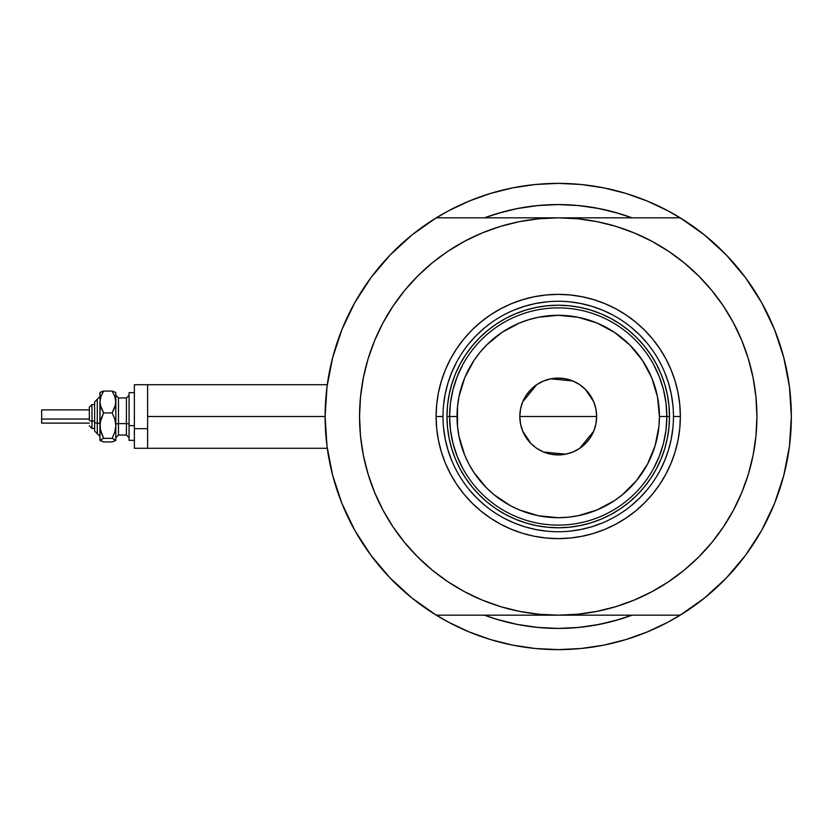 <?xml version="1.0" encoding="UTF-8"?>
<svg xmlns="http://www.w3.org/2000/svg" width="833" height="833" viewBox="0 0 833 833"><rect width="100%" height="100%" fill="white"/><g stroke="black" fill="none" stroke-linecap="round" stroke-linejoin="round"><path stroke-width="1.25" d="M325.109 416.583A233.125 233.125 0 0 1 325.109 416.5L147.618 416.5L147.618 448.289L147.618 416.5L325.109 416.5A233.125 233.125 0 0 1 325.109 416.417M327.119 385.918L326.286 393.103M786.696 370.164L786.477 369.102L786.696 370.164M490.543 215.664L484.483 217.819A211.926 211.926 0 0 1 631.976 217.819L619.752 213.696L599.573 208.646L578.997 205.595L558.225 204.574L537.452 205.595L516.887 208.646L496.707 213.696L484.483 217.819L502.403 212.051L518.959 208.24M668.118 622.095L683.227 613.275L668.118 622.095L647.439 631.872L625.895 639.588L603.706 645.148L581.08 648.501L558.225 649.625L535.38 648.501L512.743 645.148L490.554 639.588L469.021 631.872L448.331 622.095A233.125 233.125 0 0 0 473.623 633.726M642.837 633.726A233.125 233.125 0 0 0 668.16 622.074M789.465 446.103A233.125 233.125 0 0 1 761.612 530.423M726.438 577.904A233.125 233.125 0 0 1 390.011 577.904M354.837 530.423A233.125 233.125 0 0 1 326.994 446.103M326.994 386.897A233.125 233.125 0 0 1 354.837 302.577M390.011 255.096A233.125 233.125 0 0 1 726.438 255.096M761.612 302.577A233.125 233.125 0 0 1 789.465 386.897A233.125 233.125 0 0 0 788.913 382.888A233.125 233.125 0 0 0 788.903 382.836A233.125 233.125 0 0 0 788.32 379.015M326.661 389.657L327.744 381.545M331.44 362.522L333.606 354.129M340.447 333.315L342.342 328.525L340.447 333.315M353.869 304.326L357.388 298.131M368.353 281.252L373.59 274.172M386.491 258.855L391.479 253.586M411.283 235.52L415.136 232.459M448.331 210.905L433.222 219.725L448.331 210.905L469.021 201.128L490.554 193.412L512.743 187.852L535.38 184.499L558.225 183.375L581.08 184.499L603.706 187.852L625.895 193.412L647.439 201.128L668.118 210.905L683.227 219.725M701.324 232.459L705.166 235.52M724.981 253.586L729.968 258.855M742.859 274.172L748.107 281.252M759.061 298.131L762.58 304.326L759.071 298.141M774.117 328.525L776.002 333.315M782.853 354.129L785.019 362.522M788.716 381.545L789.799 389.657M789.799 443.343L788.716 451.455M785.019 470.478L782.853 478.871M776.002 499.685L774.117 504.475L776.002 499.685M762.58 528.674L759.061 534.869M748.107 551.748L742.859 558.828M729.968 574.145L724.981 579.414M705.166 597.48L701.324 600.541M448.331 622.095L433.222 613.275M415.136 600.541L411.283 597.48M391.479 579.414L386.491 574.145M373.59 558.828L368.353 551.748M357.388 534.869L353.869 528.674L357.388 534.859M342.342 504.475L340.447 499.685M333.606 478.871L331.44 470.478M327.744 451.455L326.661 443.343M625.625 617.43L631.976 615.181A211.926 211.926 0 0 1 484.483 615.181L496.707 619.304L516.887 624.354L537.452 627.405L558.225 628.426L578.997 627.405L599.573 624.354L619.752 619.304L631.976 615.181A211.926 211.926 0 0 1 484.483 615.181L490.543 617.336M483.244 637.235L469.021 631.872M633.215 195.765L647.439 201.128M520.76 207.906L539.42 205.407L558.225 204.574L577.03 205.407L595.689 207.906L614.056 212.051L631.976 217.819L625.625 215.57M616.462 212.727L606.132 210.051M597.698 208.281L586.953 206.522M572.76 205.074L567.377 204.772M551.207 204.689L547.364 204.845M540.742 205.293L539.034 205.439M530.475 206.397L521.198 207.833M510.233 210.072L502.403 212.051M499.238 620.054L501.976 620.824M518.959 624.76L510.233 622.928M526.779 626.083L530.475 626.603M539.034 627.561L540.086 627.655M547.312 628.144L559.36 628.426M567.408 628.228L572.76 627.926M586.953 626.478L597.698 624.719M606.132 622.949L616.462 620.273M633.153 195.745L624.177 192.902M587.806 185.259L580.497 184.447M535.963 184.447L528.653 185.259M505.329 189.455L513.919 187.623L505.256 189.476M492.272 192.902L483.296 195.745M483.296 637.255L492.272 640.098M528.653 647.741L535.963 648.553M580.497 648.553L587.806 647.741M624.177 640.098L633.153 637.255M786.477 463.919L786.706 462.784M326.286 439.918L327.119 447.092M327.286 448.289L147.618 448.289L147.618 384.711L147.618 416.5L147.618 384.711L134.373 384.711L134.373 448.289L134.373 428.672L147.618 428.672L134.373 428.672L134.373 384.711M402.599 540.013L393.03 526.883L404.64 542.543L417.739 556.985L432.181 570.084L447.842 581.694L464.564 591.722L482.192 600.062L500.55 606.632L519.469 611.37L538.753 614.223L558.225 615.181L436.284 615.181A233.125 233.125 0 0 1 436.284 217.819L412.002 234.937L390.094 255.013L370.924 277.712L354.785 302.66L341.967 329.462L332.648 357.68L326.994 386.845L325.109 416.5L326.994 446.155L332.648 475.32L341.967 503.538L354.785 530.34L370.924 555.288L390.094 577.987L412.002 598.063L436.284 615.181L680.176 615.181L704.458 598.063L726.355 577.987L745.535 555.288L761.664 530.34L774.492 503.538L783.811 475.32L789.455 446.155L791.35 416.5L789.455 386.845L783.811 357.68L774.492 329.462L761.664 302.66L745.535 277.712L726.355 255.013L704.458 234.937L680.176 217.819A233.125 233.125 0 0 1 791.35 416.5A233.125 233.125 0 0 0 791.35 416.438M633.215 637.235L647.439 631.872L633.215 637.235M483.244 195.765L469.021 201.128L483.244 195.765M673.46 416.573L673.46 416.5A115.235 115.235 0 0 0 558.225 301.265A115.235 115.235 0 0 0 442.989 416.5L436.107 416.5A122.128 122.128 0 0 1 558.225 294.372A122.128 122.128 0 0 1 680.353 416.5L673.46 416.5A115.235 115.235 0 0 1 558.225 531.735A115.235 115.235 0 0 1 442.989 416.5A115.235 115.235 0 0 1 558.225 301.265A115.235 115.235 0 0 1 673.46 416.5L673.46 416.427M728.646 518.647L723.429 526.883L733.446 510.16L741.786 492.532L748.357 474.175L753.094 455.266L755.958 435.971L756.916 416.5A198.681 198.681 0 0 1 558.225 615.181A198.681 198.681 0 0 1 359.544 416.5A198.681 198.681 0 0 1 558.225 217.819A198.681 198.681 0 0 1 756.916 416.5L755.958 397.029L753.094 377.734L748.357 358.825L741.786 340.468L733.446 322.84L723.429 306.117L711.809 290.457L698.72 276.015L684.268 262.916L668.607 251.306L651.885 241.278L634.257 232.938L615.899 226.368L596.99 221.63L577.706 218.777L558.225 217.819L436.284 217.819L558.225 217.819L538.753 218.777L519.469 221.63L500.55 226.368L482.192 232.938L464.564 241.278L447.842 251.306L432.181 262.916L417.739 276.015L404.64 290.457L393.03 306.117L404.64 290.457M680.176 217.819L558.225 217.819L680.176 217.819M713.86 292.987L723.429 306.117M723.429 526.883L711.809 542.543L723.429 526.883M791.35 416.5A233.125 233.125 0 0 1 680.176 615.181L558.225 615.181L577.706 614.223L596.99 611.37L615.899 606.632L634.257 600.062L651.885 591.722L668.607 581.694L684.268 570.084L698.72 556.985L711.809 542.543M387.814 314.353L393.03 306.117L383.003 322.84L374.673 340.468L368.103 358.825L363.365 377.734L360.502 397.029L359.544 416.5L360.502 435.971L363.365 455.266L368.103 474.175L374.673 492.532L383.003 510.16L393.03 526.883M390.094 255.013L370.924 277.712M370.924 555.288L390.094 577.987M726.355 577.987L745.535 555.288M745.535 277.712L726.355 255.013M442.989 416.427L442.989 416.5A115.235 115.235 0 0 0 558.225 531.735A115.235 115.235 0 0 0 673.46 416.5L680.353 416.5A122.128 122.128 0 0 1 558.225 538.628A122.128 122.128 0 0 1 436.107 416.5L436.69 404.526L438.45 392.676L441.365 381.045L445.395 369.769L450.528 358.929L456.682 348.652L463.825 339.021L471.874 330.149L480.756 322.1L490.377 314.957L500.654 308.793L511.493 303.67L522.78 299.63L534.401 296.725L546.261 294.965L558.225 294.372L570.199 294.965L582.048 296.725L593.679 299.63L604.966 303.67L615.795 308.793L626.072 314.957L635.704 322.1L644.586 330.149L652.635 339.021L659.767 348.652L665.931 358.929L671.054 369.769L675.094 381.045L678.01 392.676L679.759 404.526L680.353 416.5L679.759 428.474L678.01 440.324L675.094 451.955L671.054 463.231L665.931 474.071L659.767 484.348L652.635 493.979L644.586 502.851L635.704 510.9L626.072 518.043L615.795 524.207L604.966 529.33L593.679 533.37L582.048 536.275L570.199 538.035L558.225 538.628L546.261 538.035L534.401 536.275L522.78 533.37L511.493 529.33L500.654 524.207L490.377 518.043L480.756 510.9L471.874 502.851L463.825 493.979L456.682 484.348L450.528 474.071L445.395 463.231L441.365 451.955L438.45 440.324L436.69 428.474L436.107 416.5L442.989 416.573M631.976 615.181L614.056 620.949L595.689 625.094L577.03 627.593L558.225 628.426L539.42 627.593L520.76 625.094M502.403 620.949L491.439 617.628M484.483 217.819A211.926 211.926 0 0 1 631.976 217.819L625.01 215.372M537.452 205.595L558.225 204.574L578.997 205.595M578.997 627.405L558.225 628.426L537.452 627.405M443.541 427.798L445.207 438.981L447.956 449.955L451.767 460.597M469.146 489.606L476.747 497.988L485.118 505.579M503.882 518.116L514.128 522.968L524.78 526.779L535.744 529.517L546.937 531.183M569.522 531.183L580.705 529.517L591.68 526.779L602.332 522.968M631.331 505.579L639.713 497.988L647.303 489.606M659.851 470.843L664.692 460.597L668.503 449.955L671.252 438.981L672.908 427.798M672.908 405.202L671.252 394.019L668.503 383.045L664.692 372.403M647.303 343.394L639.713 335.012L631.331 327.421M612.567 314.884L602.332 310.032L591.68 306.221L580.705 303.483L569.522 301.817M546.937 301.817L535.744 303.483L524.78 306.221L514.128 310.032M485.118 327.421L476.747 335.012L469.146 343.394M456.609 362.157L451.767 372.403L447.956 383.045L445.207 394.019L443.541 405.202M669.493 416.5L668.951 427.402L667.358 438.21L664.703 448.8L661.017 459.077L656.352 468.948L650.74 478.319L644.232 487.086L636.901 495.177L628.811 502.507L620.044 509.015L610.672 514.627L600.801 519.292L590.524 522.968L579.935 525.623L569.137 527.227L558.225 527.768L547.323 527.227L536.525 525.623L525.925 522.968L515.648 519.292L505.777 514.627L496.416 509.015L487.638 502.507L479.558 495.177L472.217 487.086L465.72 478.319L460.108 468.948L455.432 459.077L451.757 448.8L449.102 438.21L447.498 427.402L446.967 416.5L447.498 405.598L449.102 394.79L451.757 384.2L455.432 373.923L460.108 364.052L465.72 354.681L472.217 345.914L479.558 337.823L487.638 330.493L496.416 323.985L505.777 318.373L515.648 313.708L525.925 310.032L536.525 307.377L547.323 305.773L558.225 305.232L569.137 305.773L579.935 307.377L590.524 310.032L600.801 313.708L610.672 318.373L620.044 323.985L628.811 330.493L636.901 337.823L644.232 345.914L650.74 354.681L656.352 364.052L661.017 373.923L664.703 384.2L667.358 394.79L668.951 405.598L669.493 416.5L659.424 416.5A101.199 101.199 0 0 1 558.225 517.699A101.199 101.199 0 0 1 457.036 416.5L449.612 416.5A108.613 108.613 0 0 0 558.225 525.113A108.613 108.613 0 0 0 666.837 416.5A108.613 108.613 0 0 1 558.225 525.113A108.613 108.613 0 0 1 449.612 416.5L446.967 416.5A111.268 111.268 0 0 0 558.225 527.768A111.268 111.268 0 0 0 669.493 416.5A111.268 111.268 0 0 1 558.225 527.768A111.268 111.268 0 0 1 446.967 416.5A111.268 111.268 0 0 1 558.225 305.232A111.268 111.268 0 0 1 669.493 416.5A111.268 111.268 0 0 0 558.225 305.232A111.268 111.268 0 0 0 446.967 416.5L449.612 416.5A108.613 108.613 0 0 1 558.225 307.887A108.613 108.613 0 0 1 666.837 416.5L669.493 416.5M595.918 409.107L596.636 416.5L595.897 423.997L593.721 431.202L590.17 437.846L585.391 443.666L579.57 448.435L572.927 451.986L565.722 454.172L558.225 454.912L550.738 454.172L543.533 451.986L536.889 448.435L531.069 443.666L526.289 437.846L522.739 431.202L520.552 423.997L519.813 416.5A38.412 38.412 0 0 1 558.225 378.088A38.412 38.412 0 0 1 596.636 416.5L519.813 416.5L520.531 409.107M520.573 408.909L522.697 401.891M522.78 401.704L536.775 384.638M537.004 384.492L543.408 381.066M543.647 380.962L550.696 378.838M550.769 378.817L572.812 380.962M573.052 381.066L579.456 384.492M579.706 384.659L585.349 389.303M585.432 389.375L593.679 401.704M593.752 401.891L595.887 408.909M653.478 468.687L659.257 456.369L663.453 443.437L665.994 430.078L666.837 416.5L665.994 402.922L663.453 389.563L659.257 376.631L653.478 364.313M462.971 364.313L457.202 376.631L453.006 389.563L450.466 402.922L449.612 416.5L450.466 430.078L453.006 443.437L457.202 456.369L462.971 468.687M450.466 430.078L453.006 443.437L457.202 456.369M453.006 389.563L450.466 402.922M665.994 402.922L663.453 389.563L659.257 376.631M663.453 443.437L665.994 430.078M659.424 416.5L657.476 396.758L651.718 377.776L642.368 360.283L629.779 344.945L614.452 332.357L596.959 323.006L577.967 317.248L558.225 315.301L538.482 317.248L528.851 319.664L519.5 323.006L502.007 332.357L486.67 344.945L480.006 352.307L474.081 360.283L464.731 377.776L458.973 396.758L457.515 406.577L457.515 426.423L458.973 436.242L464.731 455.224L468.979 464.2L474.081 472.717L486.67 488.055L494.031 494.729L510.525 505.746L519.5 509.994L538.482 515.752L558.225 517.699L568.148 517.21L577.967 515.752L596.959 509.994L614.452 500.643L622.428 494.729L636.454 480.693L647.47 464.2L655.071 445.874L658.934 426.423L659.424 416.5L666.837 416.5A108.613 108.613 0 0 0 558.225 307.887A108.613 108.613 0 0 0 449.612 416.5L457.036 416.5A101.199 101.199 0 0 1 558.225 315.301A101.199 101.199 0 0 1 659.424 416.5M520.531 423.893L519.813 416.5L520.552 409.003L522.739 401.798L526.289 395.154L531.069 389.334L536.889 384.565L543.533 381.014L550.738 378.828L558.225 378.088L565.722 378.828L572.927 381.014L579.57 384.565L585.391 389.334L590.17 395.154L593.721 401.798L595.897 409.003L596.636 416.5L595.918 423.893M558.225 416.5L596.636 416.5A38.412 38.412 0 0 1 558.225 454.912A38.412 38.412 0 0 1 519.813 416.5L558.225 416.5M595.887 424.091L593.752 431.109M593.679 431.296L579.674 448.362M579.456 448.508L573.052 451.934M572.812 452.038L565.763 454.162M565.68 454.183L543.647 452.038M543.408 451.934L537.004 448.508M536.754 448.341L531.11 443.697M531.027 443.625L522.78 431.296M522.697 431.109L520.573 424.091M114.319 441.261L115.829 440.136L115.829 401.995L114.798 407.608L112.132 412.918L114.798 419.093L115.829 425.632L114.798 432.181L112.132 438.345L115.829 440.136L115.829 425.632L114.798 432.181L112.132 438.345L115.829 440.345L112.132 441.927L103.615 441.927L99.929 440.345L99.929 401.995L100.96 396.383L103.615 391.073L112.132 391.073L115.558 392.395L112.132 391.073L114.787 396.352L115.829 401.995L115.829 393.468M112.132 441.927L103.615 441.927L99.929 440.136L103.615 438.345L100.96 432.171L99.929 425.632L99.929 440.136L103.615 438.345L100.199 428.943L100.199 422.31L103.615 412.918L100.199 404.869L99.929 393.468M101.449 391.739L99.929 392.864M115.829 392.655L115.558 404.817L112.132 412.918L114.798 419.093L115.829 425.632L115.829 401.995L114.787 396.352L112.132 391.073L103.615 391.073L100.199 392.395M91.984 428.381L91.984 421.071A2.645 1.01 180 0 1 89.339 420.051L89.339 407.233L89.339 420.051A2.645 1.01 0 0 0 91.984 421.071L91.984 428.422L89.339 425.767L91.984 428.422L94.629 428.422M94.629 431.067L97.284 433.722L94.629 431.067L94.629 422.081A2.645 1.01 0 0 0 97.284 423.091L97.284 433.66L97.284 423.091A2.645 1.01 180 0 1 99.929 424.112A2.645 1.01 0 0 0 97.284 423.091L97.284 399.34L97.284 423.091A2.645 1.01 180 0 1 94.629 422.081L94.629 431.025M41.65 422.997L41.65 409.878L41.65 419.041L89.339 419.041L41.65 419.041L41.65 423.122L89.339 423.122M94.629 421.071L91.984 421.071L94.629 421.071M118.473 398.018L118.473 435.045L126.418 435.045L126.418 423.601A2.645 1.01 180 0 1 129.073 424.622A2.645 1.01 0 0 0 126.418 423.601L126.418 398.018M126.418 434.982L126.418 397.955L118.473 397.955L118.473 423.601A2.645 1.01 0 0 0 115.829 424.622A2.645 1.01 180 0 1 118.473 423.601L126.418 423.601L118.473 423.601L118.473 434.982M134.373 425.632L129.073 425.632L129.073 440.345L129.073 425.632L134.373 425.632M134.373 448.289L147.618 448.289L147.618 384.711L327.286 384.711M129.073 392.655L129.073 425.632L129.073 392.655L134.373 392.655L129.073 392.655M115.829 425.632L115.829 431.005M100.199 440.605L100.97 441.063L100.199 439.678M100.137 392.458L99.929 425.632L100.96 419.082L103.615 412.918L100.97 407.639L99.929 401.995L100.96 396.383L103.615 391.073L100.97 391.937L103.615 391.073M112.132 412.918L103.615 412.918L112.132 412.918M112.132 438.345L103.615 438.345L112.132 438.345M94.629 401.975L94.629 422.081L94.629 401.933L99.929 396.633M91.984 404.578L89.339 407.233L91.984 404.578L94.629 404.578L91.984 404.578L91.984 421.071L91.984 404.619M41.65 412.814L41.65 413.959M126.418 397.955L129.073 395.311M118.473 397.955L115.829 395.311M134.373 440.345L129.073 440.345M118.473 435.045L115.829 437.689M126.418 435.045L129.073 437.689M89.339 409.878L41.65 409.878M97.284 399.278L94.629 401.933M97.284 433.722L99.929 436.367"/></g></svg>
